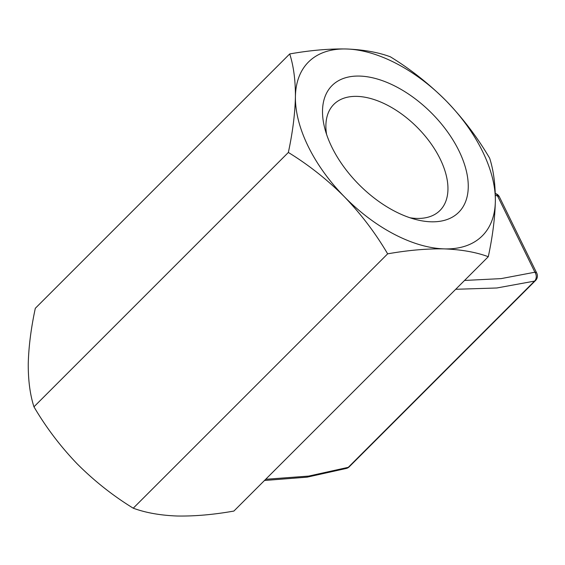 <?xml version="1.0" encoding="UTF-8"?>
<svg xmlns="http://www.w3.org/2000/svg" width="565" height="565" viewBox="0 0 565 565"><rect width="100%" height="100%" fill="white"/><g stroke="black" fill="none" stroke-linecap="round" stroke-linejoin="round"><path stroke-width="0.85" d="M458.921 150.749A89.595 50.949 45 0 0 368.422 76.96A89.595 50.949 45 0 0 324.706 128.064A89.595 50.949 45 0 0 331.853 147.126A89.595 50.949 45 0 0 416.25 219.623A89.595 50.949 45 0 0 458.921 150.749M409.978 217.765A75.039 42.672 45 0 0 439.98 210.47A75.039 42.672 45 0 0 440.135 158.92A75.039 42.672 45 0 0 387.082 105.026A75.039 42.672 45 0 0 333.866 104.334A75.039 42.672 45 0 0 326.563 134.336M446.392 101.114A122.909 69.898 -135 0 1 482.552 151.42A122.909 69.898 -135 0 1 495.357 201.062A122.909 69.898 -135 0 1 444.351 248.89C461.421 249.575 476.069 252.181 488.294 256.708C492.602 236.537 494.961 217.991 495.357 201.062C495.413 184.444 493.513 170.15 489.65 158.186C477.531 137.549 463.109 118.523 446.392 101.114C429.294 84.001 410.614 69.227 390.359 56.804C378.133 52.27 363.486 49.663 346.423 48.986C329.218 48.661 310.312 50.306 289.711 53.936C293.581 65.928 295.481 80.223 295.417 96.813C295.015 113.777 292.663 132.323 288.355 152.458C308.652 164.916 327.333 179.684 344.382 196.761A122.909 69.898 -135 0 1 295.417 96.813A122.909 69.898 -135 0 1 346.423 48.986A122.909 69.898 -135 0 1 446.392 101.114M488.294 256.708L233.896 511.064C213.535 514.666 194.628 516.318 177.184 516.014C160.305 515.372 145.657 512.766 133.248 508.196C112.951 495.738 94.27 480.963 77.214 463.886C60.462 446.435 46.04 427.408 33.956 406.814C30.086 394.815 28.186 380.527 28.25 363.938C28.653 346.966 31.004 328.42 35.312 308.292L289.711 53.936M33.956 406.814L288.355 152.458M133.248 508.196L387.647 253.84C408.248 250.217 427.147 248.565 444.351 248.89A122.909 69.898 45 0 1 344.382 196.761C361.141 214.22 375.563 233.246 387.647 253.84M265.677 479.29L308.681 476.09L348.287 467.333L534.547 281.102L496.812 287.988L455.708 289.287M464.543 280.452L501.127 278.616L534.9 272.217L497.553 195.984L495.336 195.285M346.564 468.385A6.469 5.057 -106.9 0 0 348.287 467.333A6.469 3.68 -135 0 0 349.255 466.775A6.469 6.469 0 0 1 346.564 468.385L307.113 477.157L264.484 480.483M349.255 466.775L535.514 280.544A6.469 3.68 -135 0 1 534.547 281.102A6.469 5.24 75 0 0 534.9 272.217A6.469 2.747 153.9 0 1 536.75 273.121L499.404 196.888A6.469 2.747 153.9 0 0 497.553 195.984A6.469 3.913 107.6 0 0 495.547 193.569L495.293 193.491M535.514 280.544A6.469 6.469 0 0 0 536.75 273.121M499.404 196.888A6.469 6.469 0 0 0 495.547 193.569"/></g></svg>
